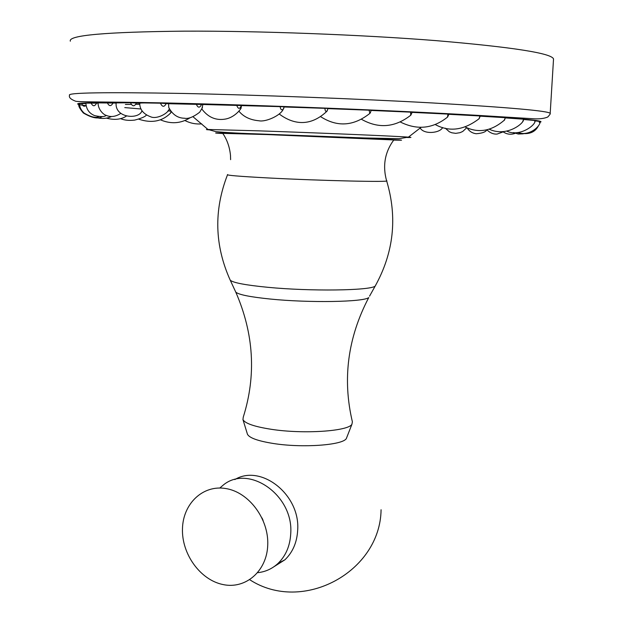 <?xml version="1.0" encoding="UTF-8"?>
<svg xmlns="http://www.w3.org/2000/svg" width="623" height="623" viewBox="0 0 623 623"><rect width="100%" height="100%" fill="white"/><g stroke="black" fill="none" stroke-linecap="round" stroke-linejoin="round"><path stroke-width="0.93" d="M257.712 572.677C265.437 571.867 272.189 568.799 277.975 563.465C285.832 555.856 290.084 545.873 290.739 533.506C293.698 494.615 247.674 463.419 222.497 485.714L219.833 488.011M273.956 566.72L284.991 559.742C292.794 552.188 297.031 542.29 297.685 530.041C300.325 494.53 260.842 463.668 234.824 479.578M222.902 584.53C245.555 589.514 266.956 571.174 267.742 544.993C268.879 518.866 248.889 492.217 225.939 488.564C202.989 484.523 182.975 503.586 182.469 528.826C181.636 554.003 200.232 579.927 222.902 584.53M375.965 284.711L375.155 286.136C370.007 290.614 310.402 291.447 267.828 287.304C245.774 285.155 233.243 282.795 230.253 280.225L235.774 292.125C253.888 333.772 256.388 375.443 243.258 417.153L242.954 419.598C245.073 423.461 254.542 426.7 271.371 429.317C303.331 434.27 348.078 431.272 351.917 424.302L352.392 421.857C342.292 379.103 347.743 337.682 368.754 297.576C363.777 302.038 309.296 303.012 270.359 299.048C250.15 296.984 238.617 294.679 235.774 292.125L235.408 291.338M346.918 437.042L346.326 438.569C342.673 445.219 302.21 448.124 273.295 443.483C258.054 441.029 249.441 437.961 247.463 434.278L247.292 433.725M227.621 174.549C225.581 175.265 239.271 176.41 268.7 177.976C321.304 180.748 392.661 182.344 386.603 180.748M222.754 133.361L267.018 134.56L393.806 139.957M262.018 517.97L263.093 520.369M70.337 41.204C67.923 35.301 105.918 31.944 184.322 31.15C258.685 30.831 361.036 34.686 436.256 40.651C512.768 47.161 551.861 53.274 553.528 58.983L553.497 59.497M170.523 110.964L168 110.808M140.923 108.978L124.764 107.6M125.379 104.454L130.962 104.368M136.126 104.337L139.731 104.329M523.67 119.491L534.962 120.527C536.629 124.514 519.66 137.551 506.655 131.071M505.432 117.926L523.655 119.211L522.619 121.719M480.356 116.182L505.448 117.7L504.054 120.543M448.973 114.313L480.372 115.987L478.853 118.977M412.208 112.381L448.965 114.149M371.363 110.458L412.2 112.21L410.845 115.154M328.064 108.636L371.199 110.271L370.257 113.004M284.135 106.985L327.573 108.418L328.072 108.495L326.717 111.455L327.355 110.684M241.545 105.591L283.177 106.735L284.143 106.844L283.169 109.407L283.948 107.966M240.517 108.9L241.194 107.211M201.852 109.048L202.857 104.493L241.545 105.552M202.491 107.553L199.648 112.257C193.332 117.077 188.286 119.071 184.501 118.238C177.726 118.152 172.478 114.562 168.763 107.475L168.576 103.714L202.857 104.493M169.23 108.698C168.708 113.16 156.786 119.585 150.743 116.828C143.43 114.095 139.754 109.562 139.723 103.239C139.77 102.85 146.685 102.826 160.454 103.184L168.576 103.714M141.966 110.785C139.272 119.772 114.687 118.347 116.119 102.912L130.526 102.733L139.7 103.262M120.815 113.363C115.543 116.789 110.583 117.412 105.933 115.255C104.267 115.045 98.006 110.146 98.068 102.881L116.119 103.075M106.229 115.387C104.687 116.906 100.825 116.984 94.649 115.613C89.221 113.409 86.301 109.251 85.873 103.13L98.068 103.161M98.839 116.61C95.895 118.238 91.028 117.093 84.237 113.184C81.107 110.357 79.549 107.172 79.565 103.628L85.873 103.519M102.484 116.501C98.348 119.266 91.955 118.082 83.295 112.942C79.58 108.495 78.132 105.63 78.95 104.353L79.565 104.205M170.398 113.269L171.076 111.696M167.937 110.902L170.632 111.104M534.931 120.854L539.993 121.462C541.239 125.184 529.955 136.982 517.285 132.535M369.556 296.143L375.147 286.136C393.752 252.626 397.583 217.544 386.649 180.896M86.075 105.7C60.151 102.421 93.995 101.759 187.601 103.714C264.347 105.56 371.386 109.757 444.269 113.768C517.635 117.973 549.268 120.846 539.175 122.381M553.528 58.983L550.195 113.363C550.646 113.542 549.829 114.757 547.749 117.015C544.401 118.425 540.102 119.04 534.846 118.845L490.776 116.166C422.246 111.797 283.099 105.817 186.651 103.465C118.557 101.611 77.034 102.32 75.399 101.121C67.183 97.951 69.877 95.358 69.503 95.233C67.058 92.671 104.789 92.072 182.687 93.45C256.559 94.937 358.272 98.816 433.125 102.997C509.295 107.436 548.318 110.894 550.195 113.363L550.148 113.627M222.863 133.524C205.606 132.582 219.14 132.863 263.451 134.381L373.823 138.711C402.201 139.996 408.828 140.455 393.705 140.097M208.705 129.825C205.917 129.615 205.668 129.498 207.965 129.475L258.966 130.853C316.367 132.777 397.443 136.211 408.423 137.138C412.099 137.418 411.741 137.535 407.341 137.504M534.947 120.66L534.744 121.578M505.23 117.661L504.63 119.92C491.726 131.134 478.573 133.493 465.186 126.975M479.835 115.917L479.219 118.635C463.995 130.277 449.347 132.255 435.275 124.569M447.984 114.032L447.478 117.155M410.612 112.078L410.721 115.263C394.943 127.528 378.582 128.891 361.62 119.367M369.05 110.123L369.867 113.386C353.669 126.228 337.269 127.326 320.674 116.688M324.949 108.262C325.019 110.653 325.611 111.719 326.717 111.455C308.564 128.502 291.19 123.019 279.205 113.986M280.179 106.572C280.467 109.43 281.464 110.38 283.169 109.407C280.366 115.73 265.468 122.24 258.973 120.769C250.321 120.005 243.663 116.851 239.006 111.307M236.67 105.131C238.142 109.274 239.738 109.375 241.459 105.427M196.237 103.986C197.935 108.091 199.742 108.192 201.657 104.282M160.454 103.184C162.299 107.218 164.231 107.32 166.263 103.473M130.526 102.733C132.426 106.689 134.412 106.774 136.476 102.997M107.257 102.639C109.134 106.494 111.089 106.572 113.113 102.873M91.036 102.873C92.827 106.626 94.688 106.697 96.612 103.075M81.901 103.41C82.438 106.05 83.832 106.806 86.075 105.692M277.975 563.465L284.991 559.742M247.463 434.278L242.954 419.598M346.326 438.569L351.917 424.302M230.253 280.225C214.6 245.493 213.681 210.372 227.488 174.868M393.915 139.809C384.897 152.012 382.452 165.656 386.579 180.732M222.684 133.252C227.084 139.677 229.685 147.083 230.502 155.477L230.611 159.667M249.753 579.74C302.638 614.114 380.326 571.875 381.074 509.731M193.099 116.813L207.965 129.475L215.807 131.617C225.97 132.606 241.397 133.423 262.096 134.054L364.214 137.956L399.117 138.672L408.423 137.138L421.039 127.365M489.172 129.171C505.214 136.834 521.342 125.34 523.328 120.683L523.694 119.227M400.34 122.015C417.215 130.386 432.977 128.735 447.61 117.038L448.988 114.134M241.553 105.482L241.031 107.701C242.316 107.063 236.133 116.805 225.962 118.962C216.321 120.831 208.323 117.56 201.953 109.157M111.416 116.556C107.008 118.619 102.079 118.985 96.643 117.654M126.204 116.236C120.807 119.6 114.204 120.223 106.385 118.121M146.467 115.014C145.245 116.672 141.312 118.37 134.677 120.099C128.883 120.745 124.156 120.247 120.504 118.588M171.255 111.906L170.71 112.934C162.299 121.446 151.63 123.518 138.688 119.149M190.124 117.755C180.865 123.595 170.943 124.281 160.352 119.803M201.743 123.899C195.848 124.359 190.233 123.237 184.899 120.535M420.159 128.011C424.177 134.903 440.274 133.018 442.626 127.513M445.219 128.143L449.347 131.772L451.776 132.777L455.756 133.353L459.976 132.691L462.694 131.492L466.814 127.715M467.164 127.855C469.142 131.204 472.133 133.166 476.143 133.735C482.179 133.306 485.761 131.998 486.882 129.81M486.812 129.724C489.99 132.901 493.432 134.35 497.123 134.062L503.15 131.881M502.722 131.554C506.639 134.381 510.829 134.965 515.299 133.299M513.648 132.559L518.219 134.031L523.265 133.836M519.2 133.003C528.623 134.895 535.032 132.504 538.428 125.838"/></g></svg>
